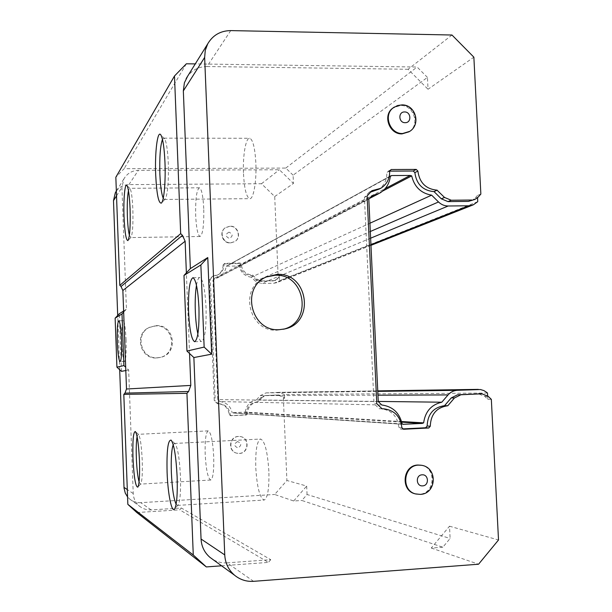 <?xml version="1.0" encoding="UTF-8"?>
<svg xmlns="http://www.w3.org/2000/svg" width="612" height="612" viewBox="0 0 612 612"><rect width="100%" height="100%" fill="white"/><g stroke="black" fill="none" stroke-linecap="round" stroke-linejoin="round"><path stroke-width="0.46" stroke-dasharray="3.06 2.29" d="M471.714 200.705L474.744 198.51L478.148 197.125M403.155 428.897L400.577 429.027L398.917 427.444C397.54 416.344 391.542 410.101 380.939 408.724L379.318 408.739L374.008 403.675L376.785 403.729M487.634 395.819L487.818 399.33L484.803 396.408L478.53 393.83M480.856 194.073L477.437 195.48L477.551 197.737M477.437 195.48L474.744 198.51M389.722 171.123L388.337 171.13L386.845 172.768L389.676 171.184M371.92 190.684L369.204 192.145L370.65 192.084M377.856 189.858C383.984 186.01 386.975 180.318 386.845 172.768M369.204 192.145L364.423 197.401L374.008 403.675M409.137 131.756L409.176 131.725C420.283 125.032 413.758 104.943 400.653 105.501L393.447 107.658M415.869 493.983L419.342 494.228C435.262 493.976 436.685 467.163 420.918 465.197M382.791 190.99L239.177 265.952L226.165 266.228C225.629 270.779 223.418 274.214 219.532 276.532L214.934 278.062L372.012 195.687M370.933 244.655L273.924 283.234L261.355 283.54L255.449 281.222L251.257 277.221L369.931 223.227M402.138 423.94L232.162 412.733L245.228 412.121L401.587 421.538M391.175 169.524L388.337 171.13M378.254 401.602L217.796 399.575L212.976 280.174L368.814 199.206M217.796 399.575L219.93 401.564L381.804 404.991M487.818 399.33L491.337 399.345M442.836 547.204L431.276 548.038L449.514 526.205L450.118 538.468L442.836 547.204L301.869 500.471L307.056 494.504L450.118 538.468M307.056 494.504L306.681 486.05L286.906 480.497L274.673 494.481L293.699 500.983L301.869 500.471M477.75 201.662L279.546 280.701L279.386 277.014L274.65 280.663L260.123 281.398L256.076 279.814L251.578 275.591C244.831 275.056 240.998 271.368 240.08 264.529L239.093 263.581L223.984 263.894L223.066 264.881C223.112 269.341 221.276 272.73 217.551 275.056L212.31 276.486L209.403 279.63L214.277 400.776L217.451 403.744L218.423 403.736C224.818 404.547 228.398 408.204 229.186 414.707L230.181 415.64L245.358 414.928L246.276 413.911C246.636 406.911 250.193 402.933 256.956 401.969L261.026 397.418L264.942 395.551L277.726 394.992L281.543 396.515L283.371 398.244L286.906 480.497M283.371 398.244L284.595 398.251L282.759 396.515L281.543 396.515M487.496 393.049L284.435 394.526L284.595 398.251M449.514 526.205L498.512 539.975M400.577 429.027L403.538 429.257M398.917 427.444L401.862 427.658M284.435 394.526L278.598 392.361L377.749 390.884L278.835 392.353M367.108 195.978L364.423 197.401M116.311 191.128C119.432 186.958 123.632 184.793 128.91 184.625L261.485 183.73L274.712 196.544L278.185 277.511M274.712 196.544L293.454 183.432L293.094 175.185L427.444 77.418L428.025 89.26L473.864 57.176M273.924 283.234L276.792 282.629L279.546 280.701M379.318 408.739L382.125 408.824M226.165 266.228L390.349 176.019M251.257 277.221C244.769 276.219 240.738 272.462 239.177 265.952M212.976 280.174L214.934 278.062M278.598 392.361L265.983 392.904L260.253 395.635L256.397 399.942L378.247 401.434M245.228 412.121C246.253 405.45 249.979 401.396 256.397 399.942M219.93 401.564C226.517 402.444 230.594 406.161 232.162 412.733M253.582 581.331L227.075 562.849L270.741 559.682L181.343 508.006L151.118 509.895C146.696 510.11 142.764 508.832 139.337 506.063C135.55 502.796 133.515 498.627 133.232 493.555L128.665 369.985L125.69 367.223M151.118 509.895L140.752 502.666L274.673 494.481M431.276 548.038L478.561 564.218M266.251 276.984L264.323 277.817C238.451 288.589 249.329 332.492 277.297 330.151L283.325 329.241M230.732 30.6L206.978 66.532C198.869 66.624 192.42 69.86 187.632 76.225M227.075 562.849C221.827 563.185 216.977 561.977 212.517 559.223M451.977 35.014L408.089 69.278L428.025 89.26M206.978 66.532L408.089 69.278M217.451 403.744L218.407 403.767L215.225 400.791L214.277 400.776M279.386 277.014L275.828 280.189L273.816 280.625L261.248 280.923L257.185 279.332L252.664 275.094C245.894 274.551 242.046 270.848 241.12 263.979L240.133 263.03L224.964 263.344L224.046 264.33C224.091 268.806 222.248 272.218 218.507 274.551L213.244 275.981L210.321 279.141L215.225 400.791M277.511 395L278.927 394.992L282.759 396.515M278.705 394.992L264.942 395.551M261.026 397.418L262.158 397.425L266.09 395.543M262.158 397.425L258.073 401.992L256.956 401.969M246.276 413.911L247.347 413.98C247.715 406.957 251.287 402.956 258.073 401.992M247.347 413.98L246.437 415.005L231.191 415.724L230.188 414.783L229.186 414.707M218.407 403.767L219.387 403.759C225.805 404.578 229.408 408.25 230.188 414.783M293.699 500.983L306.681 486.05M230.686 242.834L235.023 241.472C241.763 237.402 237.915 225.637 229.997 226.134L225.247 227.771C218.951 232.109 223.005 243.339 230.686 242.834M239.353 453.454C248.923 453.377 249.918 437.771 240.44 436.586L238.649 436.478C229.416 436.494 227.909 451.442 236.974 453.232L239.353 453.454M156.718 357.951L159.969 357.492C178.023 353.835 173.862 324.551 155.502 325.944L149.175 327.474C133.799 333.892 140.102 359.382 156.718 357.951M140.752 502.666C136.606 502.865 132.919 501.664 129.706 499.071L127.579 496.929M119.684 369.725L117.695 315.463M427.444 77.418L417.093 67.029L195.274 63.908M293.094 175.185L285.789 168.07L124.075 168.721L115.836 177.25M123.662 312.158L126.424 309.221L121.918 187.41L123.884 178.934C127.097 173.464 131.924 170.603 138.343 170.35L279.393 169.754L293.454 183.432M285.789 168.07L417.093 67.029M261.485 183.73L279.393 169.754M221.59 565.809L268.4 562.397L179.706 509.842L181.343 508.006M270.741 559.682L268.4 562.397M136.82 512.535L179.706 509.842M239.093 263.581L240.133 263.03M223.984 263.894L224.964 263.344M251.654 275.591L252.748 275.086M223.066 264.881L224.046 264.33M213.244 275.981L212.31 276.486M240.08 264.529L241.12 263.979M209.403 279.63L210.321 279.141M231.191 415.724L230.181 415.64M246.437 415.005L245.358 414.928M156.205 325.645C174.642 324.245 178.826 353.652 160.696 357.324L157.429 357.783C140.752 359.221 134.418 333.624 149.856 327.183L156.205 325.645M128.665 369.985L125.812 370.528M121.444 371.362L119.332 313.719M123.616 310.995L126.424 309.221M189.544 353.491L186.377 272.875M186.377 63.786L124.075 168.721M163.243 198.227L164.314 199.458L165.003 199.26C167.634 194.976 168.736 182.988 168.3 163.289C167.703 150.361 166.479 142.214 164.643 138.832L163.94 138.159L162.471 139.398M129.384 235.314L130.899 237.471C132.582 234.388 133.232 225.025 132.85 209.365C132.345 197.936 131.412 191.013 130.058 188.595L129.706 188.312L128.459 190.615M139.077 481.912L140.423 484.107L140.768 483.84C142.114 481.108 142.596 473.298 142.229 460.415C141.525 445.911 140.301 437.266 138.541 434.482L138.182 434.329L137.103 436.631M176.118 504.273L177.526 505.397L178.23 504.801C180.15 500.937 180.892 491.436 180.448 476.289C179.523 458.51 177.732 447.678 175.093 443.776L174.344 443.463L173.227 444.725M197.875 333.953C199.007 338.818 200.231 341.328 201.547 341.488C204.951 339.484 206.443 328.078 206.03 307.27C205.028 289.331 202.993 279.424 199.925 277.55C198.525 277.466 197.37 280.044 196.467 285.276M243.507 173.816C244.326 188.641 246.345 196.919 249.558 198.663C253.36 200.025 256.742 181.565 255.847 163.022C254.997 148.265 253.016 140.018 249.903 138.266C245.909 136.759 242.627 155.685 243.507 173.816M203.758 208.585C203.085 196.024 201.662 189.093 199.489 187.8C196.636 189.544 195.373 198.831 195.687 215.646C196.345 228.215 197.775 235.161 199.994 236.484C202.794 234.832 204.048 225.53 203.758 208.585M126.08 340.165C125.521 328.3 124.58 321.805 123.272 320.68C121.918 322.034 121.405 329.126 121.727 341.955C122.278 353.797 123.219 360.3 124.557 361.47C125.896 360.17 126.401 353.07 126.08 340.165M213.71 456.56C212.769 440.801 210.933 432.233 208.21 430.871C205.839 432.439 204.836 440.25 205.188 454.295C206.099 469.993 207.942 478.576 210.735 480.03C213.06 478.485 214.055 470.659 213.71 456.56M268.875 471.248C267.528 451.381 264.751 440.64 260.528 439.041C256.948 441.061 255.365 450.639 255.778 467.759C257.063 487.58 259.878 498.336 264.239 500.019C267.719 497.992 269.272 488.399 268.875 471.248M390.318 176.34L227.029 265.929M238.29 265.692L385.216 188.58M255.449 281.222L370.321 231.497M401.747 422.15L244.364 412.442M484.803 396.408L488.299 396.408M370.627 238.19L261.355 283.54M233.057 412.97L403.048 424.307M260.253 395.635L377.956 395.184M265.983 392.904L377.772 391.389M394.35 107.031L401.235 105.088C414.355 104.53 420.895 124.649 409.772 131.35L409.176 131.725M421.163 465.235L421.538 465.296C437.328 467.262 435.905 494.113 419.962 494.374M276.525 279.332L277.71 278.85M133.232 493.555L127.304 489.577M272.638 281.099L273.816 280.625M260.123 281.398L261.248 280.923M256.076 279.814L257.185 279.332M116.517 195.894L121.918 187.41M128.91 184.625L138.343 170.35M238.443 436.44C229.217 436.455 227.71 451.396 236.768 453.178L239.139 453.408C248.702 453.331 249.704 437.741 240.233 436.547L238.443 436.44M229.798 226.272L225.055 227.909C218.759 232.246 222.814 243.469 230.487 242.956L234.817 241.602C241.556 237.532 237.708 225.774 229.798 226.272M237.624 441.558C233.73 443.876 233.822 445.987 237.884 447.892C241.771 445.567 241.686 443.455 237.624 441.558M229.018 232.162C225.155 234.304 225.239 236.385 229.278 238.397C233.141 236.255 233.05 234.182 229.018 232.162M380.626 188.381L379.685 188.886M473.313 204.821L472.862 204.997M370.964 245.343L276.792 282.629M379.57 193.224L378.468 193.797M369.48 198.472L219.532 276.532M403.308 424.338L232.874 412.97M382.056 408.762L380.939 408.724M390.563 175.874L226.295 266.136M266.335 276.945L264.323 277.817M283.899 329.134L282.759 329.394M129.706 499.071L139.337 506.063M275.828 280.189L274.65 280.663M218.507 274.551L217.551 275.056M219.387 403.759L218.423 403.736M277.726 394.992L278.927 394.992M160.696 357.324L159.969 357.492M123.884 178.934L116.341 191.074M236.974 453.232L236.768 453.178C227.603 451.342 229.072 436.494 238.397 436.44L240.44 436.586M225.247 227.771L225.055 227.909C218.675 232.346 222.63 243.477 230.342 242.995L235.023 241.472M149.856 327.183L149.175 327.474M165.003 199.26L161.599 202.84M130.058 188.595L126.982 185.551M130.899 237.471L128.053 240.455M164.643 138.832L160.91 135.03M138.541 434.482L135.367 431.544M140.768 483.84L137.861 487.121M175.093 443.776L171.184 440.143M178.23 504.801L174.695 508.878M194.761 341.718L201.547 341.488M192.994 277.703L199.925 277.55M164.314 199.458L249.558 198.663M199.489 187.8L129.706 188.312M199.994 236.484L130.555 237.578M163.94 138.159L249.903 138.266M123.272 320.68L118.797 320.818M124.557 361.47L120.09 361.638M208.21 430.871L138.182 434.329M210.735 480.03L140.423 484.107M174.344 443.463L260.528 439.041M177.526 505.397L264.239 500.019"/><path stroke-width="0.92" d="M471.806 200.025L451.212 200.231L444.519 197.439L437.037 190.164C425.883 189.077 419.495 182.705 417.874 171.054L416.221 169.417L391.175 169.524L389.676 171.184C389.806 178.78 386.792 184.51 380.626 188.381L371.92 190.684L367.108 195.978L376.785 403.729L382.125 408.824L383.755 408.816C394.434 410.201 400.47 416.481 401.862 427.658L403.538 429.257L428.783 427.979L430.282 426.227C430.779 414.217 436.624 407.385 447.808 405.741L454.471 397.953L460.913 394.755L481.988 393.807L488.299 396.408L491.337 399.345L498.512 539.975L478.561 564.218L253.582 581.331C246.491 581.767 240.172 579.755 234.641 575.288C228.536 570.009 225.239 563.208 224.749 554.908L204.645 57.436L205.28 50.383L207.72 43.85C212.831 35.167 220.504 30.745 230.732 30.6L451.977 35.014L473.864 57.176L480.856 194.073L478.148 197.125L475.096 199.336L468.448 201.394L447.984 201.6L451.212 200.231M444.519 197.439L441.336 198.831L447.984 201.6M468.448 201.394L474.782 199.466M481.988 393.807L457.592 394.771L451.189 397.945L444.564 405.672C433.457 407.317 427.65 414.094 427.153 426.013L425.661 427.757L403.155 428.897M401.587 421.538L423.642 422.869C425.241 411.547 431.292 404.662 441.795 402.206L448.053 394.916C450.577 392.07 453.683 390.533 457.371 390.303L480.474 389.538L483.901 390.586L486.953 392.56L487.496 393.049L487.634 395.819M423.642 422.869L422.219 423.412L401.747 422.15M403.048 424.307L422.219 423.412M403.614 424.346L402.138 423.94C399.468 412.794 392.69 406.475 381.804 404.991L378.254 401.602L368.814 199.206L372.012 195.687L379.57 193.224C385.935 189.406 389.53 183.669 390.349 176.019L391.772 175.545L390.318 176.34M385.216 188.58L410.239 175.445L391.772 175.545M410.239 175.445L411.7 175.904L382.791 190.99M477.551 197.737L477.75 201.662L473.313 204.821L468.67 205.777L448.198 205.999C444.526 205.976 441.298 204.638 438.521 201.975L431.628 195.151C420.995 193.315 414.355 186.897 411.7 175.904M441.336 198.831L434.03 191.602L437.167 190.156M417.874 171.054L414.859 172.63C416.474 184.212 422.816 190.531 433.9 191.61L434.03 191.602M414.859 172.63L413.222 171.016L389.722 171.123M370.65 192.084L379.685 188.886M393.447 107.658L392.797 108.117C382.408 115.27 389.293 134.518 402.015 133.89L409.137 131.756M421.163 465.235L417.935 465.028C402.558 465.12 400.233 490.901 415.38 493.869L415.869 493.983M279.401 329.669L284.901 328.904C315.394 322.715 308.058 272.286 277.029 274.398L266.335 276.945C240.279 287.793 251.241 332.025 279.401 329.669M369.931 223.227L431.628 195.151M444.564 405.672L447.808 405.741M427.153 426.013L430.282 426.227M416.221 169.417L413.222 171.016M425.661 427.757L428.783 427.979M441.795 402.206L378.247 401.434M283.325 329.241C313.122 322.516 305.426 273.189 274.949 275.278L266.251 276.984M187.632 76.225L184.396 82.788L183.34 90.913L204.645 57.436M212.517 559.223L209.962 557.364C204.454 552.598 201.486 546.485 201.05 539.019L193.874 357.546L211.66 354.157L207.774 257.545L190.363 268.607L183.34 90.913M127.579 496.929L125.284 493.142L124.037 488.101L119.684 369.725M117.695 315.463L113.495 200.644L115.339 192.696L116.311 191.128M211.66 354.157L204.148 347.088L200.866 264.958L183.983 275.446L190.363 268.607M195.274 63.908L186.377 63.786L174.496 75.98L180.678 233.662L182.468 235.36L185.13 241.227L122.867 290.509L126.493 389.002L190.806 385.415L188.595 391.496L124.955 393.141L123.808 394.388L127.847 504.357L136.82 512.535L206.343 566.926L221.59 565.809M186.377 272.875L185.13 241.227M122.867 290.509L121.038 286.508L182.468 235.36M174.496 75.98L115.836 177.25L119.807 285.353L121.038 286.508M193.874 357.546L189.544 353.491L190.806 385.415M206.343 566.926L193.27 554.992L186.935 393.317L188.595 391.496M124.955 393.141L126.493 389.002M189.544 353.491L186.951 351.051L204.148 347.088M207.774 257.545L200.866 264.958M125.812 370.528L121.444 371.362L116.923 367.169L115.133 318.186L122.002 313.925L123.662 312.158M115.133 318.186L119.332 313.719L123.616 310.995M124.052 216.939C123.341 199.527 124.879 182.292 126.982 185.551C128.474 188.244 129.507 196.031 130.081 208.937C130.509 226.608 129.798 237.158 127.939 240.577C126.087 240.547 124.794 232.667 124.052 216.939M155.7 174.902C154.714 152.258 157.552 129.262 160.91 135.03C162.945 138.802 164.299 147.982 164.972 162.585C165.775 181.733 163.947 201.432 161.354 203.1C158.554 203.49 156.664 194.096 155.7 174.902M119.807 285.353L180.678 233.662M132.972 457.99C132.529 440.472 133.324 431.659 135.367 431.544C137.302 434.642 138.672 444.373 139.46 460.744C139.873 475.287 139.337 484.077 137.861 487.121C135.596 487.213 133.967 477.498 132.972 457.99M167.099 472.495C166.586 450.44 167.94 439.661 171.184 440.143C174.106 444.48 176.088 456.682 177.128 476.763C177.625 493.869 176.814 504.579 174.695 508.878C171.811 513.812 167.826 494.014 167.099 472.495M186.935 393.317L123.808 394.388M193.27 554.992L127.847 504.357M125.69 367.223L123.907 365.563L116.923 367.169M198.938 307.469C197.951 289.507 195.97 279.585 192.994 277.703C189.598 279.722 188.129 291.105 188.58 311.868C189.536 329.891 191.548 339.844 194.631 341.726C197.921 339.721 199.359 328.3 198.938 307.469M186.951 351.051L183.983 275.446M162.471 139.398C160.283 145.74 159.418 157.353 159.877 174.236C160.405 186.209 161.53 194.203 163.243 198.227M128.459 190.615C127.38 196.245 127.021 204.867 127.38 216.48C127.724 225.086 128.398 231.367 129.384 235.314M123.907 365.563L122.002 313.925M117.328 342.1C116.999 329.264 117.489 322.172 118.797 320.818C120.067 321.943 120.985 328.437 121.536 340.318C121.865 353.231 121.375 360.338 120.09 361.638C118.789 360.46 117.871 353.95 117.328 342.1M137.103 436.631C136.277 441.13 136.025 448.244 136.346 457.975C136.805 468.884 137.715 476.863 139.077 481.912M173.227 444.725C171.544 449.453 170.924 458.709 171.352 472.51C172.102 488.254 173.693 498.841 176.118 504.273M196.467 285.276C195.335 292.391 194.96 301.188 195.335 311.676C195.71 320.589 196.559 328.017 197.875 333.953M370.321 231.497L438.521 201.975M478.171 393.837L481.629 393.814M448.198 205.999L370.627 238.19M468.67 205.777L370.933 244.655M451.189 397.945L454.471 397.953M478.339 389.377L377.749 390.877L477.949 389.393M377.956 395.184L448.053 394.916M457.592 394.771L460.913 394.755M377.772 391.389L457.371 390.303M392.797 108.117L397.532 105.539L402.153 104.882C415.387 104.667 421.293 124.16 409.772 131.35L402.604 133.523C389.859 134.143 382.967 114.872 393.371 107.712L394.35 107.031M224.749 554.908L201.05 539.019M418.554 465.128L421.538 465.296C437.871 467.53 436.738 493.83 420.368 494.381L415.992 494.014C400.829 491.038 403.155 465.219 418.554 465.128M419.962 494.374L415.38 493.869M127.304 489.577L123.991 487.359M405.121 122.691C398.504 122.92 397.961 111.652 404.608 111.95C411.218 111.736 411.761 122.974 405.121 122.691M422.104 474.82C428.783 474.155 429.349 485.721 422.632 485.867C415.938 486.54 415.387 474.943 422.104 474.82M113.495 200.644L116.517 195.894M472.862 204.997L370.964 245.343M378.468 193.797L369.48 198.472M383.755 408.816L382.056 408.762M284.901 328.904L283.899 329.134M207.72 43.85L186.14 78.627M209.962 557.364L234.641 575.288M116.341 191.074L115.339 192.696"/></g></svg>
